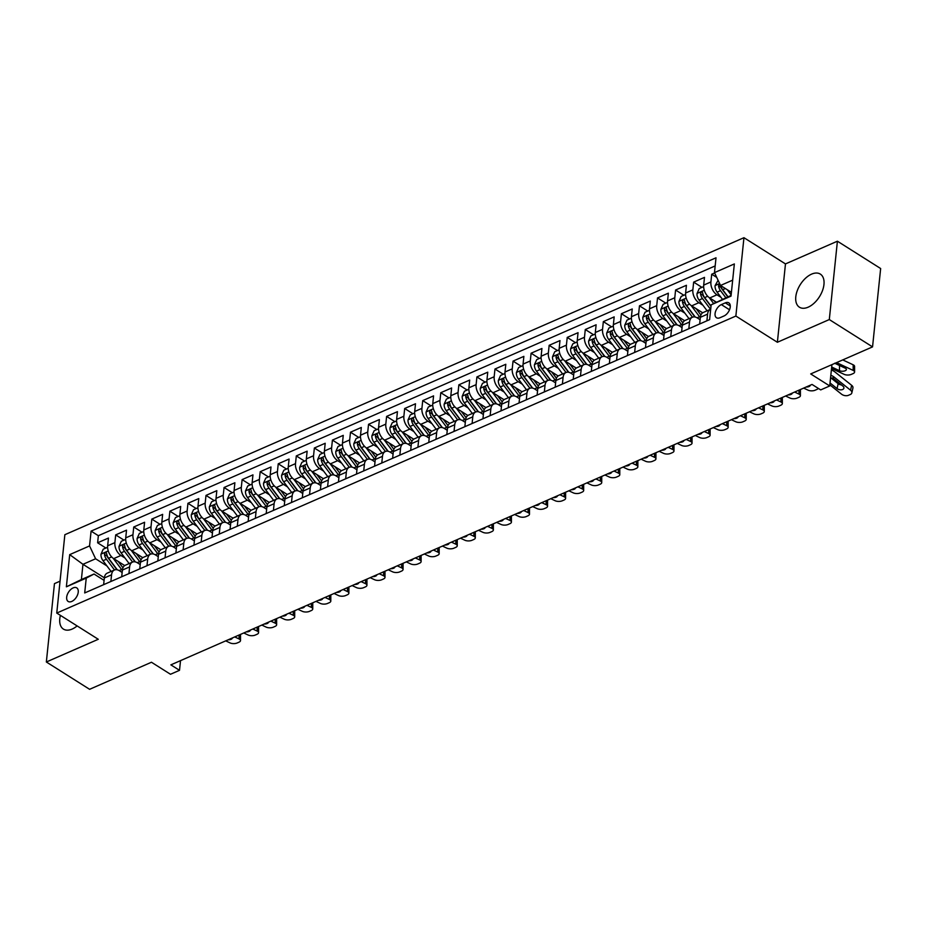 <?xml version="1.0" encoding="UTF-8"?>
<svg xmlns="http://www.w3.org/2000/svg" width="927" height="927" viewBox="0 0 927 927"><rect width="100%" height="100%" fill="white"/><g stroke="black" fill="none" stroke-linecap="round" stroke-linejoin="round"><path stroke-width="1.39" d="M60.394 615.354A19.583 11.344 -57.7 0 0 63.418 629.097A19.583 11.344 -57.7 0 0 72.167 629.062A19.583 11.344 -57.7 0 0 77.126 625.922M808.17 307.173A19.583 11.344 -57.7 0 0 822.492 290.603A19.583 11.344 -57.7 0 0 820.325 274.102A19.583 11.344 -57.7 0 0 811.577 274.137A19.583 11.344 -57.7 0 0 797.255 290.707A19.583 11.344 -57.7 0 0 799.422 307.208A19.583 11.344 -57.7 0 0 808.17 307.173M71.75 601.449A8.03 4.658 -57.7 0 0 77.636 594.647A8.03 4.658 -57.7 0 0 76.744 587.88A8.03 4.658 -57.7 0 0 73.152 587.892A8.03 4.658 -57.7 0 0 67.277 594.694A8.03 4.658 -57.7 0 0 68.169 601.461A8.03 4.658 -57.7 0 0 71.75 601.449M60.046 581.183L54.45 583.628L46.35 661.994L89.595 689.306L151.46 662.249L170.487 674.265L179.514 670.325L180.522 660.638M743.952 237.694L64.855 534.705L56.756 613.06L735.864 316.049L743.952 237.694L785.47 263.917L777.382 342.272L829.306 319.56L837.405 241.205L785.47 263.917M837.405 241.205L880.65 268.529L872.55 346.883L810.696 373.929L829.723 385.956L831.925 364.647M829.306 319.56L872.55 346.883M714.636 272.944L711.704 274.23L716.722 277.393M716.304 302.109L709.734 297.961A10.046 6.222 -113.6 0 1 703.686 285.11L704.485 277.382L693.651 282.121L701.936 287.358M702.666 312.793L691.669 305.852A10.046 6.222 66.4 0 1 685.621 293.013L686.42 285.284L675.586 290.024L683.871 295.261M684.601 320.696L673.605 313.755A10.046 6.222 66.4 0 1 667.567 300.916L668.355 293.187L657.521 297.926L665.806 303.152M666.536 328.598L655.54 321.657A10.046 6.222 66.4 0 1 649.503 308.807L650.302 301.078L639.468 305.817L647.741 311.055M648.483 336.501L637.486 329.548A10.046 6.222 66.4 0 1 631.438 316.71L632.237 308.981L621.403 313.72L629.688 318.958M630.418 344.392L619.421 337.451A10.046 6.222 66.4 0 1 613.384 324.612L614.172 316.883L603.338 321.623L611.623 326.849M612.353 352.295L601.356 345.354A10.046 6.222 66.4 0 1 595.319 332.515L596.119 324.774L585.285 329.514L593.558 334.751M594.288 360.197L583.303 353.245A10.046 6.222 66.4 0 1 577.254 340.406L578.054 332.677L567.22 337.416L575.505 342.654M576.235 368.089L565.238 361.148A10.046 6.222 66.4 0 1 559.19 348.309L559.989 340.58L549.155 345.319L557.44 350.545M558.17 375.991L547.173 369.05A10.046 6.222 66.4 0 1 541.136 356.211L541.936 348.482L531.101 353.222L539.375 358.448M540.105 383.894L529.12 376.953A10.046 6.222 66.4 0 1 523.071 364.102L523.871 356.374L513.037 361.113L521.322 366.35M522.052 391.785L511.055 384.844A10.046 6.222 66.4 0 1 505.006 372.005L505.806 364.276L494.972 369.016L503.257 374.241M503.987 399.688L492.99 392.747A10.046 6.222 66.4 0 1 486.953 379.908L487.753 372.179L476.907 376.918L485.192 382.144M485.922 407.59L474.937 400.649A10.046 6.222 66.4 0 1 468.888 387.799L469.688 380.07L458.853 384.809L467.138 390.047M467.868 415.481L456.872 408.54A10.046 6.222 66.4 0 1 450.823 395.702L451.623 387.973L440.788 392.712L449.074 397.938M449.804 423.384L438.807 416.443A10.046 6.222 66.4 0 1 432.77 403.604L433.569 395.875L422.724 400.615L431.009 405.841M431.739 431.287L420.754 424.346A10.046 6.222 66.4 0 1 414.705 411.495L415.505 403.766L404.67 408.506L412.955 413.743M413.685 439.189L402.689 432.237A10.046 6.222 66.4 0 1 396.64 419.398L397.44 411.669L386.605 416.408L394.89 421.646M395.62 447.081L384.624 440.14A10.046 6.222 66.4 0 1 378.587 427.301L379.386 419.572L368.54 424.311L376.825 429.537M377.556 454.983L366.571 448.042A10.046 6.222 66.4 0 1 360.522 435.203L361.321 427.463L350.487 432.202L358.772 437.44M359.502 462.886L348.506 455.933A10.046 6.222 66.4 0 1 342.457 443.094L343.257 435.366L332.422 440.105L340.707 445.342M341.437 470.777L330.441 463.836A10.046 6.222 66.4 0 1 324.404 450.997L325.203 443.268L314.357 448.008L322.642 453.233M323.372 478.68L312.387 471.739A10.046 6.222 66.4 0 1 306.339 458.9L307.138 451.171L296.304 455.91L304.577 461.136M305.319 486.582L294.322 479.63A10.046 6.222 66.4 0 1 288.274 466.791L289.073 459.062L278.239 463.801L286.524 469.039M287.254 494.473L276.258 487.532A10.046 6.222 66.4 0 1 270.22 474.694L271.008 466.965L260.174 471.704L268.459 476.93M269.189 502.376L258.193 495.435A10.046 6.222 66.4 0 1 252.156 482.596L252.955 474.867L242.121 479.607L250.394 484.833M251.124 510.279L240.139 503.338A10.046 6.222 66.4 0 1 234.091 490.487L234.89 482.758L224.056 487.498L232.341 492.735M233.071 518.17L222.074 511.229A10.046 6.222 66.4 0 1 216.026 498.39L216.825 490.661L205.991 495.4L214.276 500.626M215.006 526.072L204.01 519.132A10.046 6.222 66.4 0 1 197.972 506.293L198.772 498.564L187.938 503.303L196.211 508.529M196.941 533.975L185.956 527.034A10.046 6.222 66.4 0 1 179.908 514.184L180.707 506.455L169.873 511.194L178.158 516.432M178.888 541.878L167.891 534.925A10.046 6.222 66.4 0 1 161.843 522.086L162.642 514.358L151.808 519.097L160.093 524.334M160.823 549.769L149.826 542.828A10.046 6.222 66.4 0 1 143.789 529.989L144.589 522.26L133.743 527L142.028 532.225M142.758 557.672L131.773 550.731A10.046 6.222 66.4 0 1 125.724 537.88L126.524 530.151L115.69 534.891L123.975 540.128M110.869 581.507L111.564 574.81A10.046 6.222 -113.6 0 1 114.461 569.989A10.046 6.222 -113.6 0 1 119.363 570.719L122.155 572.48M128.934 573.604L129.618 566.918A10.046 6.222 -113.6 0 1 132.515 562.086A10.046 6.222 -113.6 0 1 137.416 562.816L140.209 564.578M146.987 565.702L147.683 559.016A10.046 6.222 -113.6 0 1 150.58 554.184A10.046 6.222 -113.6 0 1 155.481 554.914L158.274 556.675M165.052 557.811L165.748 551.113A10.046 6.222 -113.6 0 1 168.644 546.293A10.046 6.222 -113.6 0 1 173.546 547.023L176.339 548.784M183.117 549.908L183.813 543.222A10.046 6.222 -113.6 0 1 186.698 538.39A10.046 6.222 -113.6 0 1 191.599 539.12L194.392 540.881M201.182 542.005L201.866 535.319A10.046 6.222 -113.6 0 1 204.763 530.487A10.046 6.222 -113.6 0 1 209.664 531.217L212.457 532.979M219.235 534.114L219.931 527.417A10.046 6.222 -113.6 0 1 222.828 522.585A10.046 6.222 -113.6 0 1 227.729 523.315L230.522 525.088M237.3 526.212L237.996 519.526A10.046 6.222 -113.6 0 1 240.881 514.694A10.046 6.222 -113.6 0 1 245.782 515.424L248.575 517.185M255.365 518.309L256.049 511.623A10.046 6.222 -113.6 0 1 258.946 506.791A10.046 6.222 -113.6 0 1 263.847 507.521L266.64 509.282M273.419 510.418L274.114 503.72A10.046 6.222 -113.6 0 1 277.011 498.888A10.046 6.222 -113.6 0 1 281.912 499.618L284.705 501.391M291.484 502.515L292.179 495.829A10.046 6.222 -113.6 0 1 295.076 490.997A10.046 6.222 -113.6 0 1 299.966 491.727L302.758 493.488M309.548 494.612L310.232 487.926A10.046 6.222 -113.6 0 1 313.129 483.094A10.046 6.222 -113.6 0 1 318.031 483.824L320.823 485.586M327.602 486.721L328.297 480.024A10.046 6.222 -113.6 0 1 331.194 475.192A10.046 6.222 -113.6 0 1 336.095 475.922L338.888 477.695M345.667 478.819L346.362 472.121A10.046 6.222 -113.6 0 1 349.259 467.301A10.046 6.222 -113.6 0 1 354.149 468.031L356.941 469.792M363.732 470.916L364.415 464.23A10.046 6.222 -113.6 0 1 367.312 459.398A10.046 6.222 -113.6 0 1 372.214 460.128L375.006 461.889M381.785 463.013L382.48 456.327A10.046 6.222 -113.6 0 1 385.377 451.495A10.046 6.222 -113.6 0 1 390.279 452.225L393.071 453.987M399.85 455.122L400.545 448.425A10.046 6.222 -113.6 0 1 403.442 443.604A10.046 6.222 -113.6 0 1 408.332 444.334L411.125 446.096M417.915 447.22L418.598 440.534A10.046 6.222 -113.6 0 1 421.495 435.702A10.046 6.222 -113.6 0 1 426.397 436.432L429.189 438.193M435.968 439.317L436.663 432.631A10.046 6.222 -113.6 0 1 439.56 427.799A10.046 6.222 -113.6 0 1 444.462 428.529L447.254 430.29M454.033 431.426L454.728 424.728A10.046 6.222 -113.6 0 1 457.625 419.908A10.046 6.222 -113.6 0 1 462.515 420.626L465.319 422.399M472.098 423.523L472.782 416.837A10.046 6.222 -113.6 0 1 475.678 412.005A10.046 6.222 -113.6 0 1 480.58 412.735L483.373 414.496M490.151 415.62L490.846 408.934A10.046 6.222 -113.6 0 1 493.743 404.102A10.046 6.222 -113.6 0 1 498.645 404.832L501.437 406.594M508.216 407.729L508.911 401.032A10.046 6.222 -113.6 0 1 511.808 396.2A10.046 6.222 -113.6 0 1 516.71 396.93L519.502 398.703M526.281 399.827L526.965 393.141A10.046 6.222 -113.6 0 1 529.862 388.309A10.046 6.222 -113.6 0 1 534.763 389.039L537.556 390.8M544.346 391.924L545.03 385.238A10.046 6.222 -113.6 0 1 547.927 380.406A10.046 6.222 -113.6 0 1 552.828 381.136L555.621 382.897M562.399 384.033L563.095 377.335A10.046 6.222 -113.6 0 1 565.991 372.503A10.046 6.222 -113.6 0 1 570.893 373.233L573.686 375.006M580.464 376.13L581.159 369.444A10.046 6.222 -113.6 0 1 584.045 364.612A10.046 6.222 -113.6 0 1 588.946 365.342L591.739 367.104M598.529 368.228L599.213 361.542A10.046 6.222 -113.6 0 1 602.11 356.71A10.046 6.222 -113.6 0 1 607.011 357.44L609.804 359.201M616.582 360.325L617.278 353.639A10.046 6.222 -113.6 0 1 620.175 348.807A10.046 6.222 -113.6 0 1 625.076 349.537L627.869 351.31M634.647 352.434L635.343 345.736A10.046 6.222 -113.6 0 1 638.239 340.916A10.046 6.222 -113.6 0 1 643.129 341.646L645.922 343.407M652.712 344.531L653.396 337.845A10.046 6.222 -113.6 0 1 656.293 333.013A10.046 6.222 -113.6 0 1 661.194 333.743L663.987 335.504M670.766 336.628L671.461 329.942A10.046 6.222 -113.6 0 1 674.358 325.11A10.046 6.222 -113.6 0 1 679.259 325.84L682.052 327.602M688.831 328.737L689.526 322.04A10.046 6.222 -113.6 0 1 692.423 317.219A10.046 6.222 -113.6 0 1 697.313 317.949L700.105 319.711M829.723 385.956L820.696 389.908L812.04 384.438L170.869 664.856L179.514 670.325M725.32 302.862L721.345 304.601A7.787 4.508 -57.7 0 0 715.656 311.194A7.787 4.508 -57.7 0 0 716.513 317.752A7.787 4.508 -57.7 0 0 719.989 317.729L723.964 315.991A7.787 4.508 -57.7 0 0 729.665 309.409A7.787 4.508 -57.7 0 0 728.796 302.851A7.787 4.508 -57.7 0 0 725.32 302.862L730.279 306.003M104.357 577.822L82.966 564.311L81.391 579.549L94.033 574.022L86.234 578.124L84.705 592.944L709.618 319.641L711.16 304.821L731.102 295.4M86.234 578.124L66.373 586.814L69.699 554.624L89.56 545.933L91.089 531.113L716.015 257.799L714.485 272.631L734.346 263.94L731.021 296.13L711.16 304.821M124.971 558.019L120.927 555.47A10.046 6.222 -113.6 0 1 114.89 542.631L115.69 534.891M124.705 565.574L113.708 558.622L120.927 555.47M143.036 550.117L138.992 547.567A10.046 6.222 -113.6 0 1 132.955 534.728L133.743 527M161.089 542.225L157.057 539.665A10.046 6.222 -113.6 0 1 151.008 526.826L151.808 519.097M179.154 534.323L175.122 531.774A10.046 6.222 -113.6 0 1 169.073 518.923L169.873 511.194M197.219 526.42L193.175 523.871A10.046 6.222 -113.6 0 1 187.138 511.032L187.938 503.303M215.284 518.517L211.24 515.968A10.046 6.222 -113.6 0 1 205.191 503.129L205.991 495.4M233.337 510.626L229.305 508.077A10.046 6.222 -113.6 0 1 223.256 495.227L224.056 487.498M251.402 502.724L247.358 500.174A10.046 6.222 -113.6 0 1 241.321 487.335L242.121 479.607M269.467 494.821L265.423 492.272A10.046 6.222 -113.6 0 1 259.375 479.433L260.174 471.704M287.521 486.93L283.488 484.381A10.046 6.222 -113.6 0 1 277.44 471.53L278.239 463.801M305.586 479.027L301.542 476.478A10.046 6.222 -113.6 0 1 295.504 463.639L296.304 455.91M323.65 471.125L319.606 468.575A10.046 6.222 -113.6 0 1 313.558 455.736L314.357 448.008M341.704 463.233L337.671 460.673A10.046 6.222 -113.6 0 1 331.623 447.834L332.422 440.105M359.769 455.331L355.725 452.782A10.046 6.222 -113.6 0 1 349.688 439.943L350.487 432.202M377.834 447.428L373.79 444.879A10.046 6.222 -113.6 0 1 367.741 432.04L368.54 424.311M395.887 439.537L391.854 436.976A10.046 6.222 -113.6 0 1 385.806 424.137L386.605 416.408M413.952 431.634L409.908 429.085A10.046 6.222 -113.6 0 1 403.871 416.235L404.67 408.506M432.017 423.732L427.973 421.182A10.046 6.222 -113.6 0 1 421.924 408.343L422.724 400.615M450.07 415.829L446.038 413.28A10.046 6.222 -113.6 0 1 439.989 400.441L440.788 392.712M468.135 407.938L464.091 405.389A10.046 6.222 -113.6 0 1 458.054 392.538L458.853 384.809M486.2 400.035L482.156 397.486A10.046 6.222 -113.6 0 1 476.119 384.647L476.907 376.918M504.253 392.133L500.221 389.583A10.046 6.222 -113.6 0 1 494.172 376.744L494.972 369.016M522.318 384.242L518.286 381.692A10.046 6.222 -113.6 0 1 512.237 368.842L513.037 361.113M540.383 376.339L536.339 373.79A10.046 6.222 -113.6 0 1 530.302 360.951L531.101 353.222M558.448 368.436L554.404 365.887A10.046 6.222 -113.6 0 1 548.355 353.048L549.155 345.319M576.501 360.545L572.469 357.984A10.046 6.222 -113.6 0 1 566.42 345.145L567.22 337.416M594.566 352.642L590.522 350.093A10.046 6.222 -113.6 0 1 584.485 337.254L585.285 329.514M612.631 344.74L608.587 342.19A10.046 6.222 -113.6 0 1 602.538 329.352L603.338 321.623M630.684 336.849L626.652 334.288A10.046 6.222 -113.6 0 1 620.603 321.449L621.403 313.72M648.749 328.946L644.705 326.397A10.046 6.222 -113.6 0 1 638.668 313.546L639.468 305.817M666.814 321.043L662.77 318.494A10.046 6.222 -113.6 0 1 656.722 305.655L657.521 297.926M684.868 313.152L680.835 310.591A10.046 6.222 -113.6 0 1 674.786 297.752L675.586 290.024M702.933 305.25L698.888 302.7A10.046 6.222 -113.6 0 1 692.851 289.85L693.651 282.121M720.997 297.347L716.953 294.798A10.046 6.222 -113.6 0 1 710.905 281.959L711.704 274.23M715.169 265.933L98.355 535.702L97.625 542.793L105.91 548.031M113.708 558.622A10.046 6.222 66.4 0 1 107.659 545.783L108.459 538.054L97.625 542.793M699.665 323.998L700.36 317.301A10.046 6.222 -113.6 0 1 703.257 312.48L710.476 309.317A10.046 6.222 -113.6 0 1 710.696 309.224M706.895 320.835L707.579 314.149A10.046 6.222 -113.6 0 1 710.476 309.317M692.423 317.219L685.192 320.371A10.046 6.222 66.4 0 0 682.295 325.203L681.612 331.889M674.358 325.11L667.127 328.274A10.046 6.222 66.4 0 0 664.23 333.106L663.547 339.792M656.293 333.013L649.074 336.177A10.046 6.222 66.4 0 0 646.177 340.997L645.482 347.695M638.239 340.916L631.009 344.068A10.046 6.222 66.4 0 0 628.112 348.9L627.417 355.586M620.175 348.807L612.944 351.97A10.046 6.222 66.4 0 0 610.047 356.802L609.363 363.488M602.11 356.71L594.891 359.873A10.046 6.222 66.4 0 0 591.994 364.705L591.299 371.391M584.045 364.612L576.826 367.764A10.046 6.222 66.4 0 0 573.929 372.596L573.234 379.294M565.991 372.503L558.761 375.667A10.046 6.222 66.4 0 0 555.864 380.499L555.18 387.185M547.927 380.406L540.708 383.569A10.046 6.222 66.4 0 0 537.811 388.401L537.115 395.087M529.862 388.309L522.643 391.461A10.046 6.222 66.4 0 0 519.746 396.292L519.05 402.99M511.808 396.2L504.578 399.363A10.046 6.222 66.4 0 0 501.681 404.195L500.997 410.881M493.743 404.102L486.524 407.266A10.046 6.222 66.4 0 0 483.627 412.098L482.932 418.784M475.678 412.005L468.459 415.169A10.046 6.222 66.4 0 0 465.563 419.989L464.867 426.687M457.625 419.908L450.395 423.06A10.046 6.222 66.4 0 0 447.498 427.892L446.814 434.578M439.56 427.799L432.341 430.962A10.046 6.222 66.4 0 0 429.444 435.794L428.749 442.48M421.495 435.702L414.276 438.865A10.046 6.222 66.4 0 0 411.379 443.685L410.684 450.383M403.442 443.604L396.211 446.756A10.046 6.222 66.4 0 0 393.315 451.588L392.631 458.274M385.377 451.495L378.146 454.659A10.046 6.222 66.4 0 0 375.261 459.491L374.566 466.177M367.312 459.398L360.093 462.561A10.046 6.222 66.4 0 0 357.196 467.382L356.501 474.079M349.259 467.301L342.028 470.452A10.046 6.222 66.4 0 0 339.131 475.284L338.448 481.982M331.194 475.192L323.963 478.355A10.046 6.222 66.4 0 0 321.078 483.187L320.383 489.873M313.129 483.094L305.91 486.258A10.046 6.222 66.4 0 0 303.013 491.09L302.318 497.776M295.076 490.997L287.845 494.149A10.046 6.222 66.4 0 0 284.948 498.981L284.253 505.678M277.011 498.888L269.78 502.052A10.046 6.222 66.4 0 0 266.883 506.884L266.2 513.57M258.946 506.791L251.727 509.954A10.046 6.222 66.4 0 0 248.83 514.786L248.135 521.472M240.881 514.694L233.662 517.845A10.046 6.222 66.4 0 0 230.765 522.677L230.07 529.375M222.828 522.585L215.597 525.748A10.046 6.222 66.4 0 0 212.7 530.58L212.016 537.266M204.763 530.487L197.544 533.651A10.046 6.222 66.4 0 0 194.647 538.483L193.952 545.169M186.698 538.39L179.479 541.553A10.046 6.222 66.4 0 0 176.582 546.374L175.887 553.071M168.644 546.293L161.414 549.444A10.046 6.222 66.4 0 0 158.517 554.276L157.833 560.962M150.58 554.184L143.361 557.347A10.046 6.222 66.4 0 0 140.464 562.179L139.768 568.865M132.515 562.086L125.296 565.25A10.046 6.222 66.4 0 0 122.399 570.07L121.704 576.768M117.266 569.804L108.61 558.274A6.651 4.125 -113.6 0 1 106.64 553.5C105.805 552.005 105.087 552.318 104.473 554.439A6.651 4.125 66.4 0 0 106.443 559.224L114.508 569.966L107.231 573.141A10.046 6.222 66.4 0 0 104.334 577.973L103.65 584.659M94.033 574.022L104.091 580.383M732.666 280.151L720.522 285.47L714.485 272.631M731.415 292.341L720.522 285.47M777.382 342.272L735.864 316.049M46.35 661.994L98.274 639.282L56.756 613.06M106.906 565.922L95.608 558.772L82.966 564.311L69.699 554.624M98.355 535.702L91.089 531.113M89.56 545.933L95.608 558.772M66.373 586.814L81.391 579.549M830.824 375.342A12.549 7.775 -113.6 0 1 834.254 377.196L850.557 390.221L851.646 385.308A5.017 3.001 12.5 0 1 852.933 387.973L851.843 392.874A5.017 3.001 -167.5 0 0 850.557 390.221M831.38 369.919A18.83 11.657 -113.6 0 1 835.343 372.283L851.646 385.308M829.839 384.832L841.531 394.172A5.017 3.001 -167.5 0 0 848.518 395.284L850.326 394.496A5.017 3.001 -167.5 0 0 851.843 392.874M830.569 377.729L833.883 378.911L842.852 386.072A4.021 2.399 12.5 0 1 843.883 388.204A4.021 2.399 12.5 0 1 842.666 389.491A4.021 2.399 12.5 0 1 837.069 388.598L838.159 383.685L830.696 377.729M838.159 383.685A4.021 2.399 -167.5 0 0 841.392 384.902M830.036 382.967L837.069 388.598M718.089 280.29L715.076 285.655A6.651 4.125 66.4 0 0 717.092 292.156L722.388 299.212M831.531 368.425L844.149 374.346A5.017 2.271 180 0 0 851.253 374.404L853.06 373.616A5.017 2.271 180 0 0 854.59 371.982A5.017 2.271 180 0 0 853.176 370.406L853.188 364.809A5.017 2.271 0 0 1 854.59 366.385L854.59 371.982M727.266 289.722L731.148 294.902M836.583 362.608L853.176 370.406M842.759 359.908L853.188 364.809M719.804 283.929L718.552 285.875A6.651 4.125 66.4 0 0 720.522 290.649L725.818 297.706M727.799 296.849L721.785 288.83A3.384 2.097 -113.6 0 1 721.044 287.451L718.552 285.875M834.671 363.233L845.273 368.17A4.021 1.819 0 0 1 846.409 369.433A4.021 1.819 0 0 1 845.181 370.742A4.021 1.819 0 0 1 839.503 370.696L831.681 367.022M727.996 296.767L722.689 289.711A6.651 4.125 -113.6 0 1 720.858 285.678M703.639 286.605L699.259 288.529L697.011 293.546A6.651 4.125 66.4 0 0 699.028 300.058L707.092 310.788M709.167 297.567L713.628 303.511M714.207 300.788L715.517 302.526M711.021 306.119L704.636 297.602A6.651 4.125 -113.6 0 1 702.666 292.828C701.832 291.333 701.102 291.646 700.499 293.778A6.651 4.125 66.4 0 0 702.469 298.552L710.534 309.294M710.986 306.397L703.732 296.733A3.384 2.097 -113.6 0 1 702.979 295.342L700.499 293.778M835.273 381.379A5.017 2.271 180 0 0 836.166 380.73M702.666 292.828L702.214 291.912M685.574 294.508L681.194 296.42L678.958 301.449A6.651 4.125 66.4 0 0 680.974 307.949L689.039 318.691M803.663 388.1L808.031 390.151A5.017 2.271 180 0 0 815.123 390.209L816.93 389.421A5.017 2.271 180 0 0 818.286 388.378M691.102 305.47L699.561 316.733A19.2 11.889 66.4 0 0 700.314 317.694M696.154 308.691L700.824 314.913A15.944 9.873 66.4 0 0 700.916 315.029M695.227 317.034L686.571 305.504A6.651 4.125 -113.6 0 1 684.601 300.719C683.767 299.224 683.048 299.548 682.434 301.669A6.651 4.125 66.4 0 0 684.404 306.455L692.469 317.196M694.926 316.964L685.667 304.635A3.384 2.097 -113.6 0 1 684.926 303.245L682.434 301.669M810.279 385.203A4.021 1.819 0 0 1 810.279 385.226A4.021 1.819 0 0 1 809.051 386.536A4.021 1.819 0 0 1 806.084 387.046M684.601 300.719L684.149 299.815M667.51 302.411L663.141 304.323L660.893 309.351A6.651 4.125 66.4 0 0 662.909 315.852L670.974 326.594M785.609 396.003L789.966 398.054A5.017 2.271 180 0 0 797.069 398.1L798.877 397.312A5.017 2.271 180 0 0 800.407 395.678A5.017 2.271 180 0 0 798.993 394.102L798.993 390.14M673.037 313.361L681.507 324.635A19.2 11.889 66.4 0 0 682.26 325.597M794.636 392.051L798.993 394.102M678.089 316.582L682.77 322.816A15.944 9.873 66.4 0 0 682.851 322.932M677.162 324.925L668.506 313.407A6.651 4.125 -113.6 0 1 666.536 308.621C665.702 307.127 664.983 307.44 664.369 309.572A6.651 4.125 66.4 0 0 666.339 314.346L674.404 325.087M676.872 324.867L667.602 312.526A3.384 2.097 -113.6 0 1 666.861 311.148L664.369 309.572M792.226 393.106A4.021 1.819 0 0 1 792.226 393.129A4.021 1.819 0 0 1 790.998 394.438A4.021 1.819 0 0 1 788.02 394.948M800.279 389.583A5.017 2.271 0 0 1 800.407 390.082L800.407 395.678M666.536 308.621L666.084 307.718M649.456 310.313L645.076 312.225L642.828 317.254A6.651 4.125 66.4 0 0 644.844 323.755L652.909 334.496M767.544 403.905L771.901 405.945A5.017 2.271 180 0 0 779.004 406.003L780.812 405.215A5.017 2.271 180 0 0 782.342 403.581A5.017 2.271 180 0 0 780.94 401.994L780.94 398.042M654.972 321.263L663.442 332.538A19.2 11.889 66.4 0 0 664.196 333.488M776.571 399.954L780.94 401.994M660.024 324.485L664.705 330.719A15.944 9.873 66.4 0 0 664.786 330.823M659.097 332.828L650.453 321.298A6.651 4.125 -113.6 0 1 648.483 316.524C647.649 315.029 646.919 315.342 646.316 317.474A6.651 4.125 66.4 0 0 648.286 322.248L656.351 332.99M658.807 332.758L649.549 320.429A3.384 2.097 -113.6 0 1 648.796 319.039L646.316 317.474M774.161 401.009A4.021 1.819 0 0 1 774.161 401.032A4.021 1.819 0 0 1 772.933 402.341A4.021 1.819 0 0 1 769.955 402.839M782.226 397.486A5.017 2.271 0 0 1 782.342 397.984L782.342 403.581M648.483 316.524L648.019 315.609M631.391 318.204L627.011 320.116L624.775 325.145A6.651 4.125 66.4 0 0 626.791 331.646L634.856 342.387M749.479 411.797L753.848 413.848A5.017 2.271 180 0 0 760.94 413.905L762.747 413.118A5.017 2.271 180 0 0 764.288 411.472A5.017 2.271 180 0 0 762.875 409.896L762.875 405.945M636.919 329.166L645.377 340.429A19.2 11.889 66.4 0 0 646.131 341.391M758.518 407.845L762.875 409.896M641.971 332.387L646.64 338.61A15.944 9.873 66.4 0 0 646.733 338.726M641.044 340.73L632.388 329.201A6.651 4.125 -113.6 0 1 630.418 324.427C629.584 322.932 628.854 323.245 628.251 325.365A6.651 4.125 66.4 0 0 630.221 330.151L638.286 340.893M640.742 340.661L631.484 328.332A3.384 2.097 -113.6 0 1 630.742 326.941L628.251 325.365M756.096 408.911A4.021 1.819 0 0 1 756.096 408.923A4.021 1.819 0 0 1 754.868 410.232A4.021 1.819 0 0 1 751.901 410.742M764.161 405.377A5.017 2.271 0 0 1 764.288 405.887L764.288 411.472M630.418 324.427L629.966 323.511M613.326 326.107L608.946 328.019L606.71 333.048A6.651 4.125 66.4 0 0 608.726 339.549L616.791 350.29M731.426 419.699L735.783 421.75A5.017 2.271 180 0 0 742.886 421.808L744.694 421.009A5.017 2.271 180 0 0 746.223 419.375A5.017 2.271 180 0 0 744.81 417.799L744.81 413.836M618.854 337.057L627.324 348.332A19.2 11.889 66.4 0 0 628.077 349.294M740.453 415.748L744.81 417.799M623.906 340.279L628.587 346.513A15.944 9.873 66.4 0 0 628.668 346.628M622.979 348.622L614.323 337.104A6.651 4.125 -113.6 0 1 612.353 332.318C611.519 330.823 610.8 331.136 610.186 333.268A6.651 4.125 66.4 0 0 612.156 338.054L620.221 348.784M622.689 348.564L613.419 336.223A3.384 2.097 -113.6 0 1 612.677 334.844L610.186 333.268M738.043 416.802A4.021 1.819 0 0 1 738.043 416.826A4.021 1.819 0 0 1 736.814 418.135A4.021 1.819 0 0 1 733.836 418.645M746.096 413.28A5.017 2.271 0 0 1 746.223 413.778L746.223 419.375M612.353 332.318L611.901 331.414M595.273 334.01L590.893 335.922L588.645 340.951A6.651 4.125 66.4 0 0 590.661 347.451L598.726 358.193M713.361 427.602L717.718 429.641A5.017 2.271 180 0 0 724.821 429.699L726.629 428.911A5.017 2.271 180 0 0 728.158 427.277A5.017 2.271 180 0 0 726.756 425.69L726.756 421.739M600.789 344.96L609.259 356.235A19.2 11.889 66.4 0 0 610.012 357.196M722.388 423.651L726.756 425.69M605.841 348.181L610.522 354.415A15.944 9.873 66.4 0 0 610.603 354.52M604.914 356.524L596.258 344.995A6.651 4.125 -113.6 0 1 594.3 340.221C593.454 338.726 592.735 339.039 592.133 341.171A6.651 4.125 66.4 0 0 594.091 345.945L602.156 356.686M604.624 356.466L595.366 344.126A3.384 2.097 -113.6 0 1 594.613 342.735L592.133 341.171M719.978 424.705A4.021 1.819 0 0 1 719.978 424.728A4.021 1.819 0 0 1 718.749 426.038A4.021 1.819 0 0 1 715.771 426.536M728.043 421.182A5.017 2.271 0 0 1 728.158 421.681L728.158 427.277M594.3 340.221L593.836 339.305M577.208 341.901L572.828 343.824L570.592 348.842A6.651 4.125 66.4 0 0 572.608 355.342L580.673 366.084M695.296 435.493L699.665 437.544A5.017 2.271 180 0 0 706.756 437.602L708.564 436.814A5.017 2.271 180 0 0 710.105 435.18A5.017 2.271 180 0 0 708.692 433.593L708.692 429.641M582.735 352.863L591.194 364.137A19.2 11.889 66.4 0 0 591.947 365.087M704.335 431.542L708.692 433.593M587.788 356.084L592.457 362.306A15.944 9.873 66.4 0 0 592.55 362.422M586.861 364.427L578.205 352.897A6.651 4.125 -113.6 0 1 576.235 348.123C575.4 346.628 574.67 346.941 574.068 349.062A6.651 4.125 66.4 0 0 576.038 353.847L584.103 364.589M586.559 364.357L577.301 352.028A3.384 2.097 -113.6 0 1 576.559 350.638L574.068 349.062M701.913 432.608A4.021 1.819 0 0 1 701.913 432.619A4.021 1.819 0 0 1 700.685 433.929A4.021 1.819 0 0 1 697.718 434.439M709.978 429.074A5.017 2.271 0 0 1 710.105 429.583L710.105 435.18M576.235 348.123L575.783 347.208M559.143 349.803L554.763 351.715L552.527 356.744A6.651 4.125 66.4 0 0 554.543 363.245L562.608 373.987M677.243 443.396L681.6 445.447A5.017 2.271 180 0 0 688.703 445.505L690.511 444.705A5.017 2.271 180 0 0 692.04 443.071A5.017 2.271 180 0 0 690.627 441.495L690.627 437.544M564.67 360.765L573.141 372.028A19.2 11.889 66.4 0 0 573.894 372.99M686.27 439.444L690.627 441.495M569.723 363.975L574.404 370.209A15.944 9.873 66.4 0 0 574.485 370.325M568.796 372.318L560.14 360.8A6.651 4.125 -113.6 0 1 558.17 356.014C557.336 354.52 556.617 354.844 556.003 356.965A6.651 4.125 66.4 0 0 557.973 361.75L566.038 372.492M568.506 372.26L559.236 359.919A3.384 2.097 -113.6 0 1 558.494 358.54L556.003 356.965M683.859 440.499A4.021 1.819 0 0 1 683.859 440.522A4.021 1.819 0 0 1 682.631 441.831A4.021 1.819 0 0 1 679.653 442.341M691.913 436.976A5.017 2.271 0 0 1 692.04 437.474L692.04 443.071M558.17 356.014L557.718 355.111M541.09 357.706L536.71 359.618L534.462 364.647A6.651 4.125 66.4 0 0 536.478 371.148L544.543 381.889M659.178 451.298L663.535 453.338A5.017 2.271 180 0 0 670.638 453.396L672.446 452.608A5.017 2.271 180 0 0 673.975 450.974A5.017 2.271 180 0 0 672.573 449.398L672.573 445.435M546.606 368.656L555.076 379.931A19.2 11.889 66.4 0 0 555.829 380.893M668.205 447.347L672.573 449.398M551.658 371.878L556.339 378.112A15.944 9.873 66.4 0 0 556.42 378.216M550.731 380.221L542.075 368.703A6.651 4.125 -113.6 0 1 540.117 363.917C539.271 362.422 538.552 362.735 537.95 364.867A6.651 4.125 66.4 0 0 539.908 369.641L547.973 380.383M550.441 380.163L541.183 367.822A3.384 2.097 -113.6 0 1 540.429 366.432L537.95 364.867M665.795 448.401A4.021 1.819 0 0 1 665.795 448.425A4.021 1.819 0 0 1 664.566 449.734A4.021 1.819 0 0 1 661.588 450.244M673.859 444.879A5.017 2.271 0 0 1 673.975 445.377L673.975 450.974M540.117 363.917L539.653 363.002M523.025 365.597L518.645 367.521L516.397 372.538A6.651 4.125 66.4 0 0 518.425 379.05L526.49 389.78M641.113 459.189L645.482 461.24A5.017 2.271 180 0 0 652.573 461.298L654.381 460.51A5.017 2.271 180 0 0 655.922 458.877A5.017 2.271 180 0 0 654.508 457.289L654.508 453.338M528.552 376.559L537.011 387.834A19.2 11.889 66.4 0 0 537.764 388.784M650.151 455.25L654.508 457.289M533.604 379.78L538.274 386.003A15.944 9.873 66.4 0 0 538.367 386.119M532.677 388.123L524.022 376.594A6.651 4.125 -113.6 0 1 522.052 371.82C521.217 370.325 520.487 370.638 519.885 372.77A6.651 4.125 66.4 0 0 521.855 377.544L529.92 388.286M532.376 388.054L523.118 375.725A3.384 2.097 -113.6 0 1 522.376 374.334L519.885 372.77M647.73 456.304A4.021 1.819 0 0 1 647.73 456.316A4.021 1.819 0 0 1 646.501 457.625A4.021 1.819 0 0 1 643.535 458.135M655.795 452.77A5.017 2.271 0 0 1 655.922 453.28L655.922 458.877M522.052 371.82L521.6 370.904M504.96 373.5L500.58 375.412L498.344 380.441A6.651 4.125 66.4 0 0 500.36 386.941L508.425 397.683M623.06 467.092L627.417 469.143A5.017 2.271 180 0 0 634.52 469.201L636.316 468.413A5.017 2.271 180 0 0 637.857 466.768A5.017 2.271 180 0 0 636.443 465.192L636.443 461.24M510.487 384.462L518.946 395.725A19.2 11.889 66.4 0 0 519.711 396.686M632.087 463.141L636.443 465.192M515.539 387.683L520.221 393.905A15.944 9.873 66.4 0 0 520.302 394.021M514.612 396.014L505.957 384.496A6.651 4.125 -113.6 0 1 503.987 379.711C503.152 378.216 502.434 378.54 501.82 380.661A6.651 4.125 66.4 0 0 503.79 385.447L511.855 396.188M514.323 395.956L505.053 383.616A3.384 2.097 -113.6 0 1 504.311 382.237L501.82 380.661M629.665 464.195A4.021 1.819 0 0 1 629.676 464.218A4.021 1.819 0 0 1 628.448 465.528A4.021 1.819 0 0 1 625.47 466.038M637.73 460.673A5.017 2.271 0 0 1 637.857 461.171L637.857 466.768M503.987 379.711L503.535 378.807M486.907 381.403L482.527 383.315L480.279 388.343A6.651 4.125 66.4 0 0 482.295 394.844L490.36 405.586M604.995 474.995L609.352 477.034A5.017 2.271 180 0 0 616.455 477.092L618.263 476.304A5.017 2.271 180 0 0 619.792 474.67A5.017 2.271 180 0 0 618.39 473.094L618.39 469.132M492.422 392.353L500.893 403.627A19.2 11.889 66.4 0 0 501.646 404.589M614.022 471.043L618.39 473.094M497.475 395.574L502.156 401.808A15.944 9.873 66.4 0 0 502.237 401.912M496.548 403.917L487.892 392.399A6.651 4.125 -113.6 0 1 485.933 387.613C485.088 386.119 484.369 386.432 483.755 388.564A6.651 4.125 66.4 0 0 485.725 393.338L493.79 404.079M496.258 403.859L486.988 391.518A3.384 2.097 -113.6 0 1 486.246 390.14L483.755 388.564M611.611 472.098A4.021 1.819 0 0 1 611.611 472.121A4.021 1.819 0 0 1 610.383 473.43A4.021 1.819 0 0 1 607.405 473.94M619.676 468.575A5.017 2.271 0 0 1 619.792 469.074L619.792 474.67M485.933 387.613L485.47 386.71M468.842 389.294L464.462 391.217L462.214 396.235A6.651 4.125 66.4 0 0 464.242 402.747L472.307 413.477M586.93 482.886L591.299 484.937A5.017 2.271 180 0 0 598.39 484.995L600.198 484.207A5.017 2.271 180 0 0 601.727 482.573A5.017 2.271 180 0 0 600.325 480.986L600.325 477.034M474.369 400.255L482.828 411.53A19.2 11.889 66.4 0 0 483.581 412.48M595.968 478.946L600.325 480.986M479.421 403.477L484.091 409.699A15.944 9.873 66.4 0 0 484.184 409.815M478.494 411.82L469.838 400.29A6.651 4.125 -113.6 0 1 467.868 395.516C467.034 394.021 466.304 394.334 465.702 396.466A6.651 4.125 66.4 0 0 467.671 401.24L475.736 411.982M478.193 411.75L468.935 399.421A3.384 2.097 -113.6 0 1 468.193 398.031L465.702 396.466M593.547 480.001A4.021 1.819 0 0 1 593.547 480.012A4.021 1.819 0 0 1 592.318 481.322A4.021 1.819 0 0 1 589.352 481.831M601.611 476.466A5.017 2.271 0 0 1 601.739 476.976L601.727 482.573M467.868 395.516L467.417 394.601M450.777 397.196L446.397 399.108L444.16 404.137A6.651 4.125 66.4 0 0 446.177 410.638L454.242 421.379M568.865 490.789L573.234 492.84A5.017 2.271 180 0 0 580.337 492.897L582.133 492.11A5.017 2.271 180 0 0 583.674 490.464A5.017 2.271 180 0 0 582.26 488.888L582.26 484.937M456.304 408.158L464.763 419.421A19.2 11.889 66.4 0 0 465.516 420.383M577.903 486.837L582.26 488.888M461.356 411.379L466.038 417.602A15.944 9.873 66.4 0 0 466.119 417.718M460.429 419.711L451.773 408.193A6.651 4.125 -113.6 0 1 449.804 403.407C448.969 401.912 448.251 402.237 447.637 404.357A6.651 4.125 66.4 0 0 449.607 409.143L457.671 419.885M460.14 419.653L450.87 407.324A3.384 2.097 -113.6 0 1 450.128 405.933L447.637 404.357M575.482 487.892A4.021 1.819 0 0 1 575.482 487.915A4.021 1.819 0 0 1 574.265 489.224A4.021 1.819 0 0 1 571.287 489.734M583.547 484.369A5.017 2.271 0 0 1 583.674 484.879L583.674 490.464M449.804 403.407L449.352 402.503M432.724 405.099L428.344 407.011L426.096 412.04A6.651 4.125 66.4 0 0 428.112 418.54L436.177 429.282M550.812 498.691L555.169 500.742A5.017 2.271 180 0 0 562.272 500.789L564.079 500.001A5.017 2.271 180 0 0 565.609 498.367A5.017 2.271 180 0 0 564.207 496.791L564.207 492.828M438.239 416.049L446.71 427.324A19.2 11.889 66.4 0 0 447.463 428.286M559.838 494.74L564.207 496.791M443.291 419.271L447.973 425.505A15.944 9.873 66.4 0 0 448.054 425.62M442.364 427.614L433.709 416.096A6.651 4.125 -113.6 0 1 431.739 411.31C430.904 409.815 430.186 410.128 429.572 412.26A6.651 4.125 66.4 0 0 431.542 417.034L439.607 427.776M442.075 427.556L432.805 415.215A3.384 2.097 -113.6 0 1 432.063 413.836L429.572 412.26M557.428 495.794A4.021 1.819 0 0 1 557.428 495.818A4.021 1.819 0 0 1 556.2 497.127A4.021 1.819 0 0 1 553.222 497.637M565.482 492.272A5.017 2.271 0 0 1 565.609 492.77L565.609 498.367M431.739 411.31L431.287 410.406M414.659 412.99L410.279 414.914L408.031 419.931A6.651 4.125 66.4 0 0 410.047 426.443L418.112 437.185M532.747 506.594L537.115 508.633A5.017 2.271 180 0 0 544.207 508.691L546.015 507.903A5.017 2.271 180 0 0 547.544 506.269A5.017 2.271 180 0 0 546.142 504.682L546.142 500.731M420.186 423.952L428.645 435.226A19.2 11.889 66.4 0 0 429.398 436.177M541.774 502.643L546.142 504.682M425.238 427.173L429.908 433.407A15.944 9.873 66.4 0 0 429.989 433.512M424.299 435.516L415.655 423.987A6.651 4.125 -113.6 0 1 413.685 419.213C412.851 417.718 412.121 418.031 411.518 420.163A6.651 4.125 66.4 0 0 413.488 424.937L421.553 435.678M424.01 435.447L414.751 423.118A3.384 2.097 -113.6 0 1 414.01 421.727L411.518 420.163M539.363 503.697A4.021 1.819 0 0 1 539.363 503.72A4.021 1.819 0 0 1 538.135 505.03A4.021 1.819 0 0 1 535.157 505.528M547.428 500.174A5.017 2.271 0 0 1 547.544 500.673L547.544 506.269M413.685 419.213L413.233 418.297M396.594 420.893L392.214 422.805L389.977 427.834A6.651 4.125 66.4 0 0 391.994 434.334L400.058 445.076M514.682 514.485L519.05 516.536A5.017 2.271 180 0 0 526.154 516.594L527.95 515.806A5.017 2.271 180 0 0 529.491 514.161A5.017 2.271 180 0 0 528.077 512.585L528.077 508.633M402.121 431.855L410.58 443.118A19.2 11.889 66.4 0 0 411.333 444.079M523.72 510.534L528.077 512.585M407.173 435.076L411.843 441.298A15.944 9.873 66.4 0 0 411.936 441.414M406.246 443.419L397.59 431.889A6.651 4.125 -113.6 0 1 395.62 427.115C394.786 425.62 394.068 425.933 393.454 428.054A6.651 4.125 66.4 0 0 395.423 432.839L403.488 443.581M405.945 443.349L396.686 431.02A3.384 2.097 -113.6 0 1 395.945 429.63L393.454 428.054M521.298 511.6A4.021 1.819 0 0 1 521.298 511.611A4.021 1.819 0 0 1 520.082 512.921A4.021 1.819 0 0 1 517.104 513.431M529.363 508.066A5.017 2.271 0 0 1 529.491 508.575L529.491 514.161M395.62 427.115L395.169 426.2M378.529 428.795L374.16 430.707L371.912 435.736A6.651 4.125 66.4 0 0 373.929 442.237L381.994 452.979M496.629 522.388L500.986 524.439A5.017 2.271 180 0 0 508.089 524.497L509.896 523.697A5.017 2.271 180 0 0 511.426 522.063A5.017 2.271 180 0 0 510.012 520.487L510.024 516.524M384.056 439.746L392.527 451.02A19.2 11.889 66.4 0 0 393.28 451.982M505.655 518.436L510.012 520.487M389.108 442.967L393.79 449.201A15.944 9.873 66.4 0 0 393.871 449.317M388.181 451.31L379.525 439.792A6.651 4.125 -113.6 0 1 377.556 435.006C376.721 433.512 376.003 433.824 375.389 435.957A6.651 4.125 66.4 0 0 377.359 440.742L385.423 451.472M387.892 451.252L378.622 438.911A3.384 2.097 -113.6 0 1 377.88 437.532L375.389 435.957M503.245 519.491A4.021 1.819 0 0 1 503.245 519.514A4.021 1.819 0 0 1 502.017 520.823A4.021 1.819 0 0 1 499.039 521.333M511.298 515.968A5.017 2.271 0 0 1 511.426 516.466L511.426 522.063M377.556 435.006L377.104 434.103M360.476 436.698L356.095 438.61L353.847 443.639A6.651 4.125 66.4 0 0 355.864 450.14L363.929 460.881M478.564 530.29L482.921 532.33A5.017 2.271 180 0 0 490.024 532.388L491.831 531.6A5.017 2.271 180 0 0 493.361 529.966A5.017 2.271 180 0 0 491.959 528.378L491.959 524.427M366.003 447.648L374.462 458.923A19.2 11.889 66.4 0 0 375.215 459.885M487.59 526.339L491.959 528.378M371.043 450.87L375.725 457.104A15.944 9.873 66.4 0 0 375.806 457.208M370.116 459.213L361.472 447.683A6.651 4.125 -113.6 0 1 359.502 442.909C358.668 441.414 357.938 441.727 357.335 443.859A6.651 4.125 66.4 0 0 359.305 448.633L367.37 459.375M369.827 459.155L360.568 446.814A3.384 2.097 -113.6 0 1 359.827 445.423L357.335 443.859M485.18 527.393A4.021 1.819 0 0 1 485.18 527.417A4.021 1.819 0 0 1 483.952 528.726A4.021 1.819 0 0 1 480.974 529.224M493.245 523.871A5.017 2.271 0 0 1 493.361 524.369L493.361 529.966M359.502 442.909L359.05 441.994M342.411 444.589L338.031 446.513L335.794 451.53A6.651 4.125 66.4 0 0 337.81 458.031L345.875 468.772M460.499 538.181L464.867 540.232A5.017 2.271 180 0 0 471.959 540.29L473.767 539.502A5.017 2.271 180 0 0 475.308 537.869A5.017 2.271 180 0 0 473.894 536.281L473.894 532.33M347.938 455.551L356.397 466.826A19.2 11.889 66.4 0 0 357.15 467.776M469.537 534.23L473.894 536.281M352.99 458.772L357.66 464.995A15.944 9.873 66.4 0 0 357.752 465.111M352.063 467.115L343.407 455.586A6.651 4.125 -113.6 0 1 341.437 450.812C340.603 449.317 339.885 449.63 339.27 451.75A6.651 4.125 66.4 0 0 341.24 456.536L349.305 467.278M351.762 467.046L342.503 454.717A3.384 2.097 -113.6 0 1 341.762 453.326L339.27 451.75M467.115 535.296A4.021 1.819 0 0 1 467.115 535.308A4.021 1.819 0 0 1 465.887 536.617A4.021 1.819 0 0 1 462.921 537.127M475.18 531.762A5.017 2.271 0 0 1 475.308 532.272L475.308 537.869M341.437 450.812L340.985 449.896M324.346 452.492L319.977 454.404L317.729 459.433A6.651 4.125 66.4 0 0 319.745 465.933L327.81 476.675M442.446 546.084L446.802 548.135A5.017 2.271 180 0 0 453.906 548.193L455.713 547.393A5.017 2.271 180 0 0 457.243 545.76A5.017 2.271 180 0 0 455.829 544.184L455.829 540.221M329.873 463.442L338.343 474.717A19.2 11.889 66.4 0 0 339.097 475.678M451.472 542.133L455.829 544.184M334.925 466.663L339.606 472.897A15.944 9.873 66.4 0 0 339.688 473.013M333.998 475.006L325.342 463.488A6.651 4.125 -113.6 0 1 323.372 458.703C322.538 457.208 321.82 457.532 321.205 459.653A6.651 4.125 66.4 0 0 323.175 464.439L331.24 475.169M333.708 474.948L324.438 462.608A3.384 2.097 -113.6 0 1 323.697 461.229L321.205 459.653M449.062 543.187A4.021 1.819 0 0 1 449.062 543.21A4.021 1.819 0 0 1 447.834 544.52A4.021 1.819 0 0 1 444.856 545.03M457.115 539.665A5.017 2.271 0 0 1 457.243 540.163L457.243 545.76M323.372 458.703L322.92 457.799M306.292 460.395L301.912 462.306L299.664 467.335A6.651 4.125 66.4 0 0 301.681 473.836L309.745 484.578M424.381 553.987L428.737 556.026A5.017 2.271 180 0 0 435.841 556.084L437.648 555.296A5.017 2.271 180 0 0 439.178 553.662A5.017 2.271 180 0 0 437.776 552.086L437.776 548.124M311.808 471.345L320.278 482.619A19.2 11.889 66.4 0 0 321.032 483.581M433.407 550.035L437.776 552.086M316.86 474.566L321.542 480.8A15.944 9.873 66.4 0 0 321.623 480.904M315.933 482.909L307.289 471.38A6.651 4.125 -113.6 0 1 305.319 466.605C304.485 465.111 303.755 465.424 303.152 467.556A6.651 4.125 66.4 0 0 305.122 472.33L313.187 483.071M315.643 482.851L306.385 470.51A3.384 2.097 -113.6 0 1 305.632 469.12L303.152 467.556M430.997 551.09A4.021 1.819 0 0 1 430.997 551.113A4.021 1.819 0 0 1 429.769 552.422A4.021 1.819 0 0 1 426.791 552.932M439.062 547.567A5.017 2.271 0 0 1 439.178 548.066L439.178 553.662M305.319 466.605L304.856 465.69M288.227 468.286L283.847 470.209L281.611 475.227A6.651 4.125 66.4 0 0 283.627 481.739L291.692 492.469M406.316 561.878L410.684 563.929A5.017 2.271 180 0 0 417.776 563.987L419.583 563.199A5.017 2.271 180 0 0 421.125 561.565A5.017 2.271 180 0 0 419.711 559.978L419.711 556.026M293.755 479.247L302.214 490.522A19.2 11.889 66.4 0 0 302.967 491.472M415.354 557.938L419.711 559.978M298.807 482.469L303.477 488.691A15.944 9.873 66.4 0 0 303.569 488.807M297.88 490.812L289.224 479.282A6.651 4.125 -113.6 0 1 287.254 474.508C286.42 473.013 285.701 473.326 285.087 475.447A6.651 4.125 66.4 0 0 287.057 480.232L295.122 490.974M297.579 490.742L288.32 478.413A3.384 2.097 -113.6 0 1 287.579 477.023L285.087 475.447M412.932 558.993A4.021 1.819 0 0 1 412.932 559.004A4.021 1.819 0 0 1 411.704 560.314A4.021 1.819 0 0 1 408.737 560.823M420.997 555.458A5.017 2.271 0 0 1 421.125 555.968L421.125 561.565M287.254 474.508L286.802 473.593M270.163 476.188L265.782 478.1L263.546 483.129A6.651 4.125 66.4 0 0 265.562 489.63L273.627 500.371M388.262 569.781L392.619 571.832A5.017 2.271 180 0 0 399.722 571.889L401.53 571.102A5.017 2.271 180 0 0 403.06 569.456A5.017 2.271 180 0 0 401.646 567.88L401.646 563.929M275.69 487.15L284.16 498.413A19.2 11.889 66.4 0 0 284.913 499.375M397.289 565.829L401.646 567.88M280.742 490.371L285.423 496.594A15.944 9.873 66.4 0 0 285.504 496.71M279.815 498.703L271.159 487.185A6.651 4.125 -113.6 0 1 269.189 482.399C268.355 480.904 267.636 481.229 267.022 483.349A6.651 4.125 66.4 0 0 268.992 488.135L277.057 498.877M279.525 498.645L270.255 486.304A3.384 2.097 -113.6 0 1 269.514 484.925L267.022 483.349M394.879 566.884A4.021 1.819 0 0 1 394.879 566.907A4.021 1.819 0 0 1 393.651 568.216A4.021 1.819 0 0 1 390.673 568.726M402.932 563.361A5.017 2.271 0 0 1 403.06 563.859L403.06 569.456M269.189 482.399L268.737 481.495M252.109 484.091L247.729 486.003L245.481 491.032A6.651 4.125 66.4 0 0 247.497 497.532L255.562 508.274M370.197 577.683L374.554 579.723A5.017 2.271 180 0 0 381.657 579.781L383.465 578.993A5.017 2.271 180 0 0 384.995 577.359A5.017 2.271 180 0 0 383.593 575.783L383.593 571.82M257.625 495.041L266.095 506.316A19.2 11.889 66.4 0 0 266.849 507.278M379.224 573.732L383.593 575.783M262.677 498.262L267.358 504.497A15.944 9.873 66.4 0 0 267.44 504.601M261.75 506.605L253.106 495.088A6.651 4.125 -113.6 0 1 251.136 490.302C250.29 488.807 249.572 489.12 248.969 491.252A6.651 4.125 66.4 0 0 250.927 496.026L259.004 506.768M261.46 506.548L252.202 494.207A3.384 2.097 -113.6 0 1 251.449 492.828L248.969 491.252M376.814 574.786A4.021 1.819 0 0 1 376.814 574.81A4.021 1.819 0 0 1 375.586 576.119A4.021 1.819 0 0 1 372.608 576.629M384.879 571.264A5.017 2.271 0 0 1 384.995 571.762L384.995 577.359M251.136 490.302L250.672 489.398M234.044 491.982L229.664 493.906L227.428 498.923A6.651 4.125 66.4 0 0 229.444 505.435L237.509 516.165M352.133 585.574L356.501 587.625A5.017 2.271 180 0 0 363.593 587.683L365.4 586.895A5.017 2.271 180 0 0 366.941 585.261A5.017 2.271 180 0 0 365.528 583.674L365.528 579.723M239.572 502.944L248.03 514.218A19.2 11.889 66.4 0 0 248.784 515.169M361.171 581.635L365.528 583.674M244.624 506.165L249.293 512.388A15.944 9.873 66.4 0 0 249.386 512.504M243.697 514.508L235.041 502.979A6.651 4.125 -113.6 0 1 233.071 498.205C232.237 496.71 231.507 497.023 230.904 499.155A6.651 4.125 66.4 0 0 232.874 503.929L240.939 514.67M243.395 514.439L234.137 502.11A3.384 2.097 -113.6 0 1 233.395 500.719L230.904 499.155M358.749 582.689A4.021 1.819 0 0 1 358.749 582.701A4.021 1.819 0 0 1 357.521 584.01A4.021 1.819 0 0 1 354.554 584.52M366.814 579.155A5.017 2.271 0 0 1 366.941 579.665L366.941 585.261M233.071 498.205L232.619 497.289M215.979 499.885L211.599 501.797L209.363 506.826A6.651 4.125 66.4 0 0 211.379 513.326L219.444 524.068M334.079 593.477L338.436 595.528A5.017 2.271 180 0 0 345.539 595.586L347.347 594.798A5.017 2.271 180 0 0 348.876 593.153A5.017 2.271 180 0 0 347.463 591.577L347.463 587.625M221.507 510.847L229.977 522.11A19.2 11.889 66.4 0 0 230.73 523.071M343.106 589.526L347.463 591.577M226.559 514.068L231.24 520.29A15.944 9.873 66.4 0 0 231.321 520.406M225.632 522.399L216.976 510.881A6.651 4.125 -113.6 0 1 215.006 506.096C214.172 504.601 213.453 504.925 212.839 507.046A6.651 4.125 66.4 0 0 214.809 511.831L222.874 522.573M225.342 522.341L216.072 510.012A3.384 2.097 -113.6 0 1 215.331 508.622L212.839 507.046M340.696 590.58A4.021 1.819 0 0 1 340.696 590.603A4.021 1.819 0 0 1 339.467 591.913A4.021 1.819 0 0 1 336.489 592.423M348.749 587.058A5.017 2.271 0 0 1 348.876 587.567L348.876 593.153M215.006 506.096L214.554 505.192M197.926 507.787L193.546 509.699L191.298 514.728A6.651 4.125 66.4 0 0 193.314 521.229L201.379 531.971M316.014 601.38L320.371 603.431A5.017 2.271 180 0 0 327.474 603.477L329.282 602.689A5.017 2.271 180 0 0 330.812 601.055A5.017 2.271 180 0 0 329.409 599.479L329.409 595.516M203.442 518.738L211.912 530.012A19.2 11.889 66.4 0 0 212.665 530.974M325.041 597.428L329.409 599.479M208.494 521.959L213.175 528.193A15.944 9.873 66.4 0 0 213.256 528.309M207.567 530.302L198.911 518.784A6.651 4.125 -113.6 0 1 196.953 513.998C196.107 512.504 195.388 512.816 194.786 514.948A6.651 4.125 66.4 0 0 196.744 519.723L204.809 530.464M207.277 530.244L198.019 517.903A3.384 2.097 -113.6 0 1 197.266 516.524L194.786 514.948M322.631 598.483A4.021 1.819 0 0 1 322.631 598.506A4.021 1.819 0 0 1 321.402 599.815A4.021 1.819 0 0 1 318.425 600.325M330.696 594.96A5.017 2.271 0 0 1 330.812 595.458L330.812 601.055M196.953 513.998L196.489 513.095M179.861 515.679L175.481 517.602L173.245 522.619A6.651 4.125 66.4 0 0 175.261 529.132L183.326 539.873M297.949 609.282L302.318 611.322A5.017 2.271 180 0 0 309.409 611.38L311.217 610.592A5.017 2.271 180 0 0 312.758 608.958A5.017 2.271 180 0 0 311.345 607.37L311.345 603.419M185.388 526.64L193.847 537.915A19.2 11.889 66.4 0 0 194.6 538.865M306.988 605.331L311.345 607.37M190.441 529.862L195.11 536.096A15.944 9.873 66.4 0 0 195.203 536.2M189.514 538.205L180.858 526.675A6.651 4.125 -113.6 0 1 178.888 521.901C178.054 520.406 177.324 520.719 176.721 522.851A6.651 4.125 66.4 0 0 178.691 527.625L186.756 538.367M189.212 538.135L179.954 525.806A3.384 2.097 -113.6 0 1 179.212 524.415L176.721 522.851M304.566 606.385A4.021 1.819 0 0 1 304.566 606.409A4.021 1.819 0 0 1 303.338 607.706A4.021 1.819 0 0 1 300.371 608.216M312.631 602.863A5.017 2.271 0 0 1 312.758 603.361L312.758 608.958M178.888 521.901L178.436 520.986M161.796 523.581L157.416 525.493L155.18 530.522A6.651 4.125 66.4 0 0 157.196 537.023L165.261 547.764M279.896 617.173L284.253 619.224A5.017 2.271 180 0 0 291.356 619.282L293.164 618.494A5.017 2.271 180 0 0 294.693 616.849A5.017 2.271 180 0 0 293.28 615.273L293.28 611.322M167.323 534.543L175.782 545.806A19.2 11.889 66.4 0 0 176.547 546.768M288.923 613.222L293.28 615.273M172.376 537.764L177.057 543.987A15.944 9.873 66.4 0 0 177.138 544.103M171.449 546.107L162.793 534.578A6.651 4.125 -113.6 0 1 160.823 529.804C159.989 528.297 159.27 528.622 158.656 530.742A6.651 4.125 66.4 0 0 160.626 535.528L168.691 546.27M171.159 546.038L161.889 533.709A3.384 2.097 -113.6 0 1 161.147 532.318L158.656 530.742M286.513 614.277A4.021 1.819 0 0 1 286.513 614.3A4.021 1.819 0 0 1 285.284 615.609A4.021 1.819 0 0 1 282.306 616.119M294.566 610.754A5.017 2.271 0 0 1 294.693 611.264L294.693 616.849M160.823 529.804L160.371 528.888M143.743 531.484L139.363 533.396L137.115 538.425A6.651 4.125 66.4 0 0 139.131 544.925L147.196 555.667M261.831 625.076L266.188 627.127A5.017 2.271 180 0 0 273.291 627.185L275.099 626.385A5.017 2.271 180 0 0 276.628 624.752A5.017 2.271 180 0 0 275.226 623.176L275.226 619.213M149.259 542.434L157.729 553.709A19.2 11.889 66.4 0 0 158.482 554.67M270.858 621.125L275.226 623.176M154.311 545.655L158.992 551.889A15.944 9.873 66.4 0 0 159.073 552.005M153.384 553.998L144.728 542.48A6.651 4.125 -113.6 0 1 142.77 537.695C141.924 536.2 141.205 536.513 140.603 538.645A6.651 4.125 66.4 0 0 142.561 543.431L150.626 554.161M153.094 553.94L143.824 541.6A3.384 2.097 -113.6 0 1 143.082 540.221L140.603 538.645M268.448 622.179A4.021 1.819 0 0 1 268.448 622.202A4.021 1.819 0 0 1 267.219 623.512A4.021 1.819 0 0 1 264.241 624.022M276.513 618.657A5.017 2.271 0 0 1 276.628 619.155L276.628 624.752M142.77 537.695L142.306 536.791M125.678 539.387L121.298 541.298L119.05 546.327A6.651 4.125 66.4 0 0 121.078 552.828L129.143 563.57M243.766 632.979L248.135 635.018A5.017 2.271 180 0 0 255.226 635.076L257.034 634.288A5.017 2.271 180 0 0 258.575 632.654A5.017 2.271 180 0 0 257.161 631.067L257.161 627.115M131.205 550.337L139.664 561.611A19.2 11.889 66.4 0 0 140.417 562.562M252.804 629.027L257.161 631.067M136.257 553.558L140.927 559.792A15.944 9.873 66.4 0 0 141.02 559.896M135.33 561.901L126.675 550.371A6.651 4.125 -113.6 0 1 124.705 545.597C123.87 544.103 123.14 544.416 122.538 546.548A6.651 4.125 66.4 0 0 124.508 551.322L132.573 562.063M135.029 561.843L125.771 549.502A3.384 2.097 -113.6 0 1 125.029 548.112L122.538 546.548M250.383 630.082A4.021 1.819 0 0 1 250.383 630.105A4.021 1.819 0 0 1 249.154 631.414A4.021 1.819 0 0 1 246.188 631.913M258.448 626.559A5.017 2.271 0 0 1 258.575 627.058L258.575 632.654M124.705 545.597L124.253 544.682M107.613 547.278L103.233 549.19L100.997 554.219A6.651 4.125 66.4 0 0 103.013 560.719L111.078 571.461M225.713 640.87L230.07 642.921A5.017 2.271 180 0 0 237.173 642.979L238.969 642.191A5.017 2.271 180 0 0 240.51 640.557A5.017 2.271 180 0 0 239.096 638.97L239.096 635.018M113.14 558.239L121.599 569.502A19.2 11.889 66.4 0 0 122.364 570.464M234.74 636.919L239.096 638.97M118.192 561.461L122.874 567.683A15.944 9.873 66.4 0 0 122.955 567.799M116.976 569.734L107.706 557.405A3.384 2.097 -113.6 0 1 106.964 556.015L104.473 554.439M232.318 637.985A4.021 1.819 0 0 1 232.318 637.996A4.021 1.819 0 0 1 231.101 639.306A4.021 1.819 0 0 1 228.123 639.815M240.383 634.45A5.017 2.271 0 0 1 240.51 634.96L240.51 640.557M106.64 553.5L106.188 552.585M131.773 550.731L138.992 547.567M149.826 542.828L157.057 539.665M167.891 534.925L175.122 531.774M185.956 527.034L193.175 523.871M204.01 519.132L211.24 515.968M222.074 511.229L229.305 508.077M240.139 503.338L247.358 500.174M258.193 495.435L265.423 492.272M276.258 487.532L283.488 484.381M294.322 479.63L301.542 476.478M312.387 471.739L319.606 468.575M330.441 463.836L337.671 460.673M348.506 455.933L355.725 452.782M366.571 448.042L373.79 444.879M384.624 440.14L391.854 436.976M402.689 432.237L409.908 429.085M420.754 424.346L427.973 421.182M438.807 416.443L446.038 413.28M456.872 408.54L464.091 405.389M474.937 400.649L482.156 397.486M492.99 392.747L500.221 389.583M511.055 384.844L518.286 381.692M529.12 376.953L536.339 373.79M547.173 369.05L554.404 365.887M565.238 361.148L572.469 357.984M583.303 353.245L590.522 350.093M601.356 345.354L608.587 342.19M619.421 337.451L626.652 334.288M637.486 329.548L644.705 326.397M655.54 321.657L662.77 318.494M673.605 313.755L680.835 310.591M691.669 305.852L698.888 302.7M709.734 297.961L716.953 294.798M703.686 285.11L710.905 281.959M107.659 545.783L114.89 542.631M125.724 537.88L132.955 534.728M143.789 529.989L151.008 526.826M161.843 522.086L169.073 518.923M179.908 514.184L187.138 511.032M197.972 506.293L205.191 503.129M216.026 498.39L223.256 495.227M234.091 490.487L241.321 487.335M252.156 482.596L259.375 479.433M270.22 474.694L277.44 471.53M288.274 466.791L295.504 463.639M306.339 458.9L313.558 455.736M324.404 450.997L331.623 447.834M342.457 443.094L349.688 439.943M360.522 435.203L367.741 432.04M378.587 427.301L385.806 424.137M396.64 419.398L403.871 416.235M414.705 411.495L421.924 408.343M432.77 403.604L439.989 400.441M450.823 395.702L458.054 392.538M468.888 387.799L476.119 384.647M486.953 379.908L494.172 376.744M505.006 372.005L512.237 368.842M523.071 364.102L530.302 360.951M541.136 356.211L548.355 353.048M559.19 348.309L566.42 345.145M577.254 340.406L584.485 337.254M595.319 332.515L602.538 329.352M613.384 324.612L620.603 321.449M631.438 316.71L638.668 313.546M649.503 308.807L656.722 305.655M667.567 300.916L674.786 297.752M685.621 293.013L692.851 289.85M700.36 317.301L707.579 314.149M682.295 325.203L689.526 322.04M664.23 333.106L671.461 329.942M646.177 340.997L653.396 337.845M628.112 348.9L635.343 345.736M610.047 356.802L617.278 353.639M591.994 364.705L599.213 361.542M573.929 372.596L581.159 369.444M555.864 380.499L563.095 377.335M537.811 388.401L545.03 385.238M519.746 396.292L526.965 393.141M501.681 404.195L508.911 401.032M483.627 412.098L490.846 408.934M465.563 419.989L472.782 416.837M447.498 427.892L454.728 424.728M429.444 435.794L436.663 432.631M411.379 443.685L418.598 440.534M393.315 451.588L400.545 448.425M375.261 459.491L382.48 456.327M357.196 467.382L364.415 464.23M339.131 475.284L346.362 472.121M321.078 483.187L328.297 480.024M303.013 491.09L310.232 487.926M284.948 498.981L292.179 495.829M266.883 506.884L274.114 503.72M248.83 514.786L256.049 511.623M230.765 522.677L237.996 519.526M212.7 530.58L219.931 527.417M194.647 538.483L201.866 535.319M176.582 546.374L183.813 543.222M158.517 554.276L165.748 551.113M140.464 562.179L147.683 559.016M122.399 570.07L129.618 566.918M104.334 577.973L111.564 574.81M729.526 309.769L721.345 304.601M832.307 378.042L834.254 377.196M719.63 283.558L715.134 285.528M720.522 290.649L717.092 292.156M725.377 288.529L722.689 289.711M839.503 370.696L839.503 365.458M704.277 290.278L697.069 293.43M702.469 298.552L699.028 300.058M707.695 296.258L704.636 297.602M686.212 298.17L679.004 301.321M699.561 316.733L697.104 317.81M684.404 306.455L680.974 307.949M689.642 304.16L686.571 305.504M668.147 306.072L660.951 309.224M681.507 324.635L679.039 325.713M666.339 314.346L662.909 315.852M671.577 312.063L668.506 313.407M650.094 313.975L642.886 317.127M663.442 332.538L660.986 333.616M648.286 322.248L644.844 323.755M653.512 319.966L650.453 321.298M632.029 321.866L624.821 325.018M645.377 340.429L642.921 341.507M630.221 330.151L626.791 331.646M635.458 327.857L632.388 329.201M613.964 329.769L606.768 332.92M627.324 348.332L624.856 349.409M612.156 338.054L608.726 339.549M617.394 335.759L614.323 337.104M595.91 337.671L588.703 340.823M609.259 356.235L606.803 357.312M594.091 345.945L590.661 347.451M599.329 343.662L596.258 344.995M577.845 345.562L570.638 348.714M591.194 364.137L588.738 365.203M576.038 353.847L572.608 355.342M581.275 351.553L578.205 352.897M559.781 353.465L552.585 356.617M573.141 372.028L570.673 373.106M557.973 361.75L554.543 363.245M563.21 359.456L560.14 360.8M541.727 361.368L534.52 364.52M555.076 379.931L552.619 381.009M539.908 369.641L536.478 371.148M545.146 367.359L542.075 368.703M523.662 369.27L516.455 372.411M537.011 387.834L534.555 388.9M521.855 377.544L518.425 379.05M527.092 375.25L524.022 376.594M505.597 377.162L498.402 380.313M518.946 395.725L516.49 396.802M503.79 385.447L500.36 386.941M509.027 383.152L505.957 384.496M487.544 385.064L480.337 388.216M500.893 403.627L498.425 404.705M485.725 393.338L482.295 394.844M490.962 391.055L487.892 392.399M469.479 392.967L462.272 396.119M482.828 411.53L480.371 412.608M467.671 401.24L464.242 402.747M472.909 398.946L469.838 400.29M451.414 400.858L444.218 404.01M464.763 419.421L462.306 420.499M449.607 409.143L446.177 410.638M454.844 406.849L451.773 408.193M433.361 408.761L426.153 411.912M446.71 427.324L444.242 428.401M431.542 417.034L428.112 418.54M436.779 414.751L433.709 416.096M415.296 416.663L408.089 419.815M428.645 435.226L426.188 436.304M413.488 424.937L410.047 426.443M418.726 422.642L415.655 423.987M397.231 424.554L390.024 427.706M410.58 443.118L408.123 444.195M395.423 432.839L391.994 434.334M400.661 430.545L397.59 431.889M379.178 432.457L371.97 435.609M392.527 451.02L390.058 452.098M377.359 440.742L373.929 442.237M382.596 438.448L379.525 439.792M361.113 440.36L353.905 443.512M374.462 458.923L372.005 460.001M359.305 448.633L355.864 450.14M364.543 446.35L361.472 447.683M343.048 448.251L335.841 451.403M356.397 466.826L353.94 467.892M341.24 456.536L337.81 458.031M346.478 454.242L343.407 455.586M324.983 456.154L317.787 459.305M338.343 474.717L335.875 475.794M323.175 464.439L319.745 465.933M328.413 462.144L325.342 463.488M306.93 464.056L299.722 467.208M320.278 482.619L317.822 483.697M305.122 472.33L301.681 473.836M310.348 470.047L307.289 471.38M288.865 471.959L281.657 475.099M302.214 490.522L299.757 491.588M287.057 480.232L283.627 481.739M292.295 477.938L289.224 479.282M270.8 479.85L263.604 483.002M284.16 498.413L281.692 499.491M268.992 488.135L265.562 489.63M274.23 485.841L271.159 487.185M252.747 487.753L245.539 490.904M266.095 506.316L263.639 507.393M250.927 496.026L247.497 497.532M256.165 493.743L253.106 495.088M234.682 495.655L227.474 498.807M248.03 514.218L245.574 515.296M232.874 503.929L229.444 505.435M238.112 501.634L235.041 502.979M216.617 503.546L209.421 506.698M229.977 522.11L227.509 523.187M214.809 511.831L211.379 513.326M220.047 509.537L216.976 510.881M198.563 511.449L191.356 514.601M211.912 530.012L209.456 531.09M196.744 519.723L193.314 521.229M201.982 517.44L198.911 518.784M180.498 519.352L173.291 522.504M193.847 537.915L191.391 538.993M178.691 527.625L175.261 529.132M183.928 525.331L180.858 526.675M162.434 527.243L155.238 530.395M175.782 545.806L173.326 546.884M160.626 535.528L157.196 537.023M165.863 533.234L162.793 534.578M144.38 535.146L137.173 538.297M157.729 553.709L155.261 554.786M142.561 543.431L139.131 544.925M147.799 541.136L144.728 542.48M126.315 543.048L119.108 546.2M139.664 561.611L137.208 562.689M124.508 551.322L121.078 552.828M129.745 549.039L126.675 550.371M108.25 550.939L101.055 554.091M121.599 569.502L119.143 570.58M106.443 559.224L103.013 560.719M111.68 556.93L108.61 558.274"/></g></svg>
